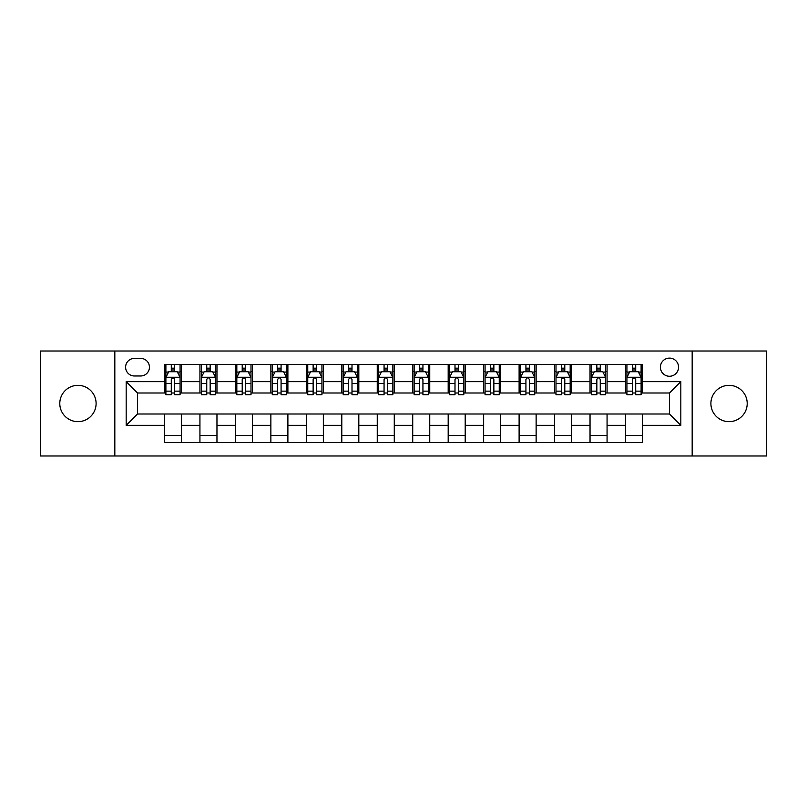 <?xml version="1.0" encoding="UTF-8"?>
<svg xmlns="http://www.w3.org/2000/svg" width="807" height="807" viewBox="0 0 807 807"><rect width="100%" height="100%" fill="white"/><g stroke="black" fill="none" stroke-linecap="round" stroke-linejoin="round"><path stroke-width="1.21" d="M729.054 385.343A18.157 18.157 0 0 0 710.896 403.5A18.157 18.157 0 0 0 729.054 421.658A18.157 18.157 0 0 0 747.211 403.5A18.157 18.157 0 0 0 729.054 385.343M77.946 385.343A18.157 18.157 0 0 0 59.789 403.5A18.157 18.157 0 0 0 77.946 421.658A18.157 18.157 0 0 0 96.104 403.5A18.157 18.157 0 0 0 77.946 385.343M669.477 358.106A9.079 9.079 0 0 0 660.398 367.185A9.079 9.079 0 0 0 669.477 376.264A9.079 9.079 0 0 0 678.556 367.185A9.079 9.079 0 0 0 669.477 358.106M692.174 455.985L766.65 455.985L766.65 351.015L692.174 351.015L692.174 455.985L114.826 455.985L114.826 351.015L40.35 351.015L40.35 455.985L114.826 455.985M134.396 375.981L140.64 375.981A8.796 8.796 0 0 0 149.436 367.185A8.796 8.796 0 0 0 140.64 358.389L134.396 358.389A8.796 8.796 0 0 0 125.61 367.185A8.796 8.796 0 0 0 134.396 375.981M692.174 351.015L114.826 351.015M164.477 425.35L126.174 425.35L126.174 381.65L164.477 381.65L164.477 392.999L137.523 392.999L137.523 414.001L164.477 414.001L164.477 442.508L642.523 442.508L642.523 414.001L669.477 414.001L669.477 392.999L642.523 392.999L642.523 381.65L680.826 381.65L680.826 425.35L642.523 425.35M642.523 381.65L642.523 364.492L164.477 364.492L164.477 381.65M625.506 364.492L625.506 392.999L626.918 392.999M632.315 392.999L635.714 392.999M641.111 392.999L642.523 392.999M625.506 392.999L605.643 392.999M590.038 364.492L590.038 392.999L591.46 392.999M596.847 392.999L600.257 392.999M590.038 392.999L570.176 392.999M554.58 364.492L554.58 392.999L555.993 392.999M561.39 392.999L564.789 392.999M554.58 392.999L534.718 392.999M519.113 364.492L519.113 392.999L520.535 392.999M525.922 392.999L529.321 392.999M519.113 392.999L499.251 392.999M483.645 364.492L483.645 392.999L485.068 392.999M490.454 392.999L493.864 392.999M483.645 392.999L463.793 392.999M448.188 364.492L448.188 392.999L449.6 392.999M454.997 392.999L458.396 392.999M448.188 392.999L428.325 392.999M412.72 364.492L412.72 392.999L414.142 392.999M419.529 392.999L422.939 392.999M412.72 392.999L392.858 392.999M377.252 364.492L377.252 392.999L378.675 392.999M384.061 392.999L387.471 392.999M377.252 392.999L357.4 392.999M341.795 364.492L341.795 392.999L343.207 392.999M348.604 392.999L352.003 392.999M341.795 392.999L321.932 392.999M306.327 364.492L306.327 392.999L307.749 392.999M313.136 392.999L316.546 392.999M306.327 392.999L286.465 392.999M270.87 364.492L270.87 392.999L272.282 392.999M277.679 392.999L281.078 392.999M270.87 392.999L251.007 392.999M235.402 364.492L235.402 392.999L236.824 392.999M242.211 392.999L245.61 392.999M235.402 392.999L215.54 392.999M199.934 364.492L199.934 392.999L201.357 392.999M206.743 392.999L210.153 392.999M199.934 392.999L180.082 392.999M164.477 392.999L165.889 392.999M171.286 392.999L174.685 392.999M164.477 414.001L181.494 414.001L181.494 442.508M642.523 414.001L181.494 414.001M181.494 364.492L181.494 392.999M164.477 371.583L165.889 371.583M171.286 371.583L174.685 371.583M180.082 371.583L181.494 371.583M164.477 435.417L181.494 435.417M199.934 414.001L199.934 442.508M216.962 364.492L216.962 392.999M199.934 371.583L201.357 371.583M206.743 371.583L210.153 371.583M215.54 371.583L216.962 371.583M216.962 414.001L216.962 442.508M199.934 435.417L216.962 435.417M235.402 414.001L235.402 442.508M252.42 414.001L252.42 442.508M235.402 435.417L252.42 435.417M252.42 364.492L252.42 392.999M235.402 371.583L236.824 371.583M242.211 371.583L245.61 371.583M251.007 371.583L252.42 371.583M270.87 414.001L270.87 442.508M287.887 414.001L287.887 442.508M270.87 435.417L287.887 435.417M287.887 364.492L287.887 392.999M270.87 371.583L272.282 371.583M277.679 371.583L281.078 371.583M286.465 371.583L287.887 371.583M306.327 414.001L306.327 442.508M323.355 414.001L323.355 442.508M306.327 435.417L323.355 435.417M323.355 364.492L323.355 392.999M306.327 371.583L307.749 371.583M313.136 371.583L316.546 371.583M321.932 371.583L323.355 371.583M341.795 414.001L341.795 442.508M358.812 414.001L358.812 442.508M341.795 435.417L358.812 435.417M358.812 364.492L358.812 392.999M341.795 371.583L343.207 371.583M348.604 371.583L352.003 371.583M357.4 371.583L358.812 371.583M377.252 414.001L377.252 442.508M394.28 414.001L394.28 442.508M377.252 435.417L394.28 435.417M394.28 364.492L394.28 392.999M377.252 371.583L378.675 371.583M384.061 371.583L387.471 371.583M392.858 371.583L394.28 371.583M412.72 414.001L412.72 442.508M429.748 414.001L429.748 442.508M412.72 435.417L429.748 435.417M429.748 364.492L429.748 392.999M412.72 371.583L414.142 371.583M419.529 371.583L422.939 371.583M428.325 371.583L429.748 371.583M448.188 414.001L448.188 442.508M465.205 414.001L465.205 442.508M448.188 435.417L465.205 435.417M465.205 364.492L465.205 392.999M448.188 371.583L449.6 371.583M454.997 371.583L458.396 371.583M463.793 371.583L465.205 371.583M483.645 414.001L483.645 442.508M500.673 414.001L500.673 442.508M483.645 435.417L500.673 435.417M500.673 364.492L500.673 392.999M483.645 371.583L485.068 371.583M490.454 371.583L493.864 371.583M499.251 371.583L500.673 371.583M519.113 414.001L519.113 442.508M536.13 414.001L536.13 442.508M519.113 435.417L536.13 435.417M536.13 364.492L536.13 392.999M519.113 371.583L520.535 371.583M525.922 371.583L529.321 371.583M534.718 371.583L536.13 371.583M554.58 414.001L554.58 442.508M571.598 414.001L571.598 442.508M554.58 435.417L571.598 435.417M571.598 364.492L571.598 392.999M554.58 371.583L555.993 371.583M561.39 371.583L564.789 371.583M570.176 371.583L571.598 371.583M590.038 414.001L590.038 442.508M607.066 414.001L607.066 442.508M590.038 435.417L607.066 435.417M607.066 364.492L607.066 392.999M590.038 371.583L591.46 371.583M596.847 371.583L600.257 371.583M605.643 371.583L607.066 371.583M625.506 414.001L625.506 442.508M625.506 435.417L642.523 435.417M625.506 371.583L626.918 371.583M632.315 371.583L635.714 371.583M641.111 371.583L642.523 371.583M137.523 392.999L126.174 381.65M137.523 414.001L126.174 425.35M680.826 381.65L669.477 392.999M680.826 425.35L669.477 414.001M174.685 368.174L171.286 368.174M180.082 391.153L174.685 391.153L174.685 394.704L180.082 394.704L180.082 377.404L177.237 371.724L168.734 371.724L165.889 377.404L165.889 394.704L171.286 394.704L171.286 391.153L165.889 391.153M165.889 377.404L165.889 364.492M180.082 377.394L180.082 364.492M171.286 371.724L171.286 364.492M174.685 364.492L174.685 371.724M174.685 391.153L174.685 379.522C173.555 377.343 172.416 377.343 171.286 379.522L171.286 391.153M210.153 368.174L206.743 368.174M215.54 391.153L210.153 391.153L210.153 394.704L215.54 394.704L215.54 377.404L212.705 371.724L204.191 371.724L201.357 377.404L201.357 394.704L206.743 394.704L206.743 391.153L201.357 391.153M201.357 377.404L201.357 364.492M215.54 377.394L215.54 364.492M206.743 371.724L206.743 364.492M210.153 364.492L210.153 371.724M210.153 391.153L210.153 379.522C209.013 377.343 207.883 377.343 206.743 379.522L206.743 391.153M245.61 368.174L242.211 368.174M251.007 391.153L245.61 391.153L245.61 394.704L251.007 394.704L251.007 377.404L248.173 371.724L239.659 371.724L236.824 377.404L236.824 394.704L242.211 394.704L242.211 391.153L236.824 391.153M236.824 377.404L236.824 364.492M251.007 377.394L251.007 364.492M242.211 371.724L242.211 364.492M245.61 364.492L245.61 371.724M245.61 391.153L245.61 379.522C244.481 377.343 243.351 377.343 242.211 379.522L242.211 391.153M281.078 368.174L277.679 368.174M286.465 391.153L281.078 391.153L281.078 394.704L286.465 394.704L286.465 377.404L283.63 371.724L275.116 371.724L272.282 377.404L272.282 394.704L277.679 394.704L277.679 391.153L272.282 391.153M272.282 377.404L272.282 364.492M286.465 377.394L286.465 364.492M277.679 371.724L277.679 364.492M281.078 364.492L281.078 371.724M281.078 391.153L281.078 379.522C279.948 377.343 278.808 377.343 277.679 379.522L277.679 391.153M316.546 368.174L313.136 368.174M321.932 391.153L316.546 391.153L316.546 394.704L321.932 394.704L321.932 377.404L319.098 371.724L310.584 371.724L307.749 377.404L307.749 394.704L313.136 394.704L313.136 391.153L307.749 391.153M307.749 377.404L307.749 364.492M321.932 377.394L321.932 364.492M313.136 371.724L313.136 364.492M316.546 364.492L316.546 371.724M316.546 391.153L316.546 379.522C315.406 377.343 314.276 377.343 313.136 379.522L313.136 391.153M352.003 368.174L348.604 368.174M357.4 391.153L352.003 391.153L352.003 394.704L357.4 394.704L357.4 377.404L354.555 371.724L346.052 371.724L343.207 377.404L343.207 394.704L348.604 394.704L348.604 391.153L343.207 391.153M343.207 377.404L343.207 364.492M357.4 377.394L357.4 364.492M348.604 371.724L348.604 364.492M352.003 364.492L352.003 371.724M352.003 391.153L352.003 379.522C350.874 377.343 349.734 377.343 348.604 379.522L348.604 391.153M387.471 368.174L384.061 368.174M392.858 391.153L387.471 391.153L387.471 394.704L392.858 394.704L392.858 377.404L390.023 371.724L381.509 371.724L378.675 377.404L378.675 394.704L384.061 394.704L384.061 391.153L378.675 391.153M378.675 377.404L378.675 364.492M392.858 377.394L392.858 364.492M384.061 371.724L384.061 364.492M387.471 364.492L387.471 371.724M387.471 391.153L387.471 379.522C386.341 377.343 385.201 377.343 384.061 379.522L384.061 391.153M422.939 368.174L419.529 368.174M428.325 391.153L422.939 391.153L422.939 394.704L428.325 394.704L428.325 377.404L425.491 371.724L416.977 371.724L414.142 377.404L414.142 394.704L419.529 394.704L419.529 391.153L414.142 391.153M414.142 377.404L414.142 364.492M428.325 377.394L428.325 364.492M419.529 371.724L419.529 364.492M422.939 364.492L422.939 371.724M422.939 391.153L422.939 379.522C421.799 377.343 420.669 377.343 419.529 379.522L419.529 391.153M458.396 368.174L454.997 368.174M463.793 391.153L458.396 391.153L458.396 394.704L463.793 394.704L463.793 377.404L460.948 371.724L452.445 371.724L449.6 377.404L449.6 394.704L454.997 394.704L454.997 391.153L449.6 391.153M449.6 377.404L449.6 364.492M463.793 377.394L463.793 364.492M454.997 371.724L454.997 364.492M458.396 364.492L458.396 371.724M458.396 391.153L458.396 379.522C457.266 377.343 456.126 377.343 454.997 379.522L454.997 391.153M493.864 368.174L490.454 368.174M499.251 391.153L493.864 391.153L493.864 394.704L499.251 394.704L499.251 377.404L496.416 371.724L487.902 371.724L485.068 377.404L485.068 394.704L490.454 394.704L490.454 391.153L485.068 391.153M485.068 377.404L485.068 364.492M499.251 377.394L499.251 364.492M490.454 371.724L490.454 364.492M493.864 364.492L493.864 371.724M493.864 391.153L493.864 379.522C492.724 377.343 491.594 377.343 490.454 379.522L490.454 391.153M529.321 368.174L525.922 368.174M534.718 391.153L529.321 391.153L529.321 394.704L534.718 394.704L534.718 377.404L531.884 371.724L523.37 371.724L520.535 377.404L520.535 394.704L525.922 394.704L525.922 391.153L520.535 391.153M520.535 377.404L520.535 364.492M534.718 377.394L534.718 364.492M525.922 371.724L525.922 364.492M529.321 364.492L529.321 371.724M529.321 391.153L529.321 379.522C528.192 377.343 527.062 377.343 525.922 379.522L525.922 391.153M564.789 368.174L561.39 368.174M570.176 391.153L564.789 391.153L564.789 394.704L570.176 394.704L570.176 377.404L567.341 371.724L558.827 371.724L555.993 377.404L555.993 394.704L561.39 394.704L561.39 391.153L555.993 391.153M555.993 377.404L555.993 364.492M570.176 377.394L570.176 364.492M561.39 371.724L561.39 364.492M564.789 364.492L564.789 371.724M564.789 391.153L564.789 379.522C563.659 377.343 562.519 377.343 561.39 379.522L561.39 391.153M600.257 368.174L596.847 368.174M605.643 391.153L600.257 391.153L600.257 394.704L605.643 394.704L605.643 377.404L602.809 371.724L594.295 371.724L591.46 377.404L591.46 394.704L596.847 394.704L596.847 391.153L591.46 391.153M591.46 377.404L591.46 364.492M605.643 377.394L605.643 364.492M596.847 371.724L596.847 364.492M600.257 364.492L600.257 371.724M600.257 391.153L600.257 379.522C599.117 377.343 597.987 377.343 596.847 379.522L596.847 391.153M635.714 368.174L632.315 368.174M641.111 391.153L635.714 391.153L635.714 394.704L641.111 394.704L641.111 377.404L638.266 371.724L629.763 371.724L626.918 377.404L626.918 394.704L632.315 394.704L632.315 391.153L626.918 391.153M626.918 377.404L626.918 364.492M641.111 377.394L641.111 364.492M632.315 371.724L632.315 364.492M635.714 364.492L635.714 371.724M635.714 391.153L635.714 379.522C634.584 377.343 633.445 377.343 632.315 379.522L632.315 391.153M199.934 425.35L181.494 425.35M199.934 381.65L181.494 381.65M235.402 381.65L216.962 381.65M235.402 425.35L216.962 425.35M270.87 381.65L252.42 381.65M270.87 425.35L252.42 425.35M306.327 381.65L287.887 381.65M306.327 425.35L287.887 425.35M341.795 381.65L323.355 381.65M341.795 425.35L323.355 425.35M377.252 381.65L358.812 381.65M377.252 425.35L358.812 425.35M412.72 381.65L394.28 381.65M412.72 425.35L394.28 425.35M448.188 381.65L429.748 381.65M448.188 425.35L429.748 425.35M483.645 381.65L465.205 381.65M483.645 425.35L465.205 425.35M519.113 381.65L500.673 381.65M519.113 425.35L500.673 425.35M554.58 381.65L536.13 381.65M554.58 425.35L536.13 425.35M590.038 381.65L571.598 381.65M590.038 425.35L571.598 425.35M625.506 381.65L607.066 381.65M625.506 425.35L607.066 425.35M180.011 377.252L165.96 377.252M165.889 372.067L168.562 372.067M177.409 372.067L180.082 372.067M171.286 383.547L165.889 383.547M180.082 383.547L174.685 383.547M174.685 369.979L171.286 369.979M215.469 377.252L201.427 377.252M201.357 372.067L204.02 372.067M212.877 372.067L215.54 372.067M206.743 383.547L201.357 383.547M215.54 383.547L210.153 383.547M210.153 369.979L206.743 369.979M250.937 377.252L236.895 377.252M236.824 372.067L239.487 372.067M248.334 372.067L251.007 372.067M242.211 383.547L236.824 383.547M251.007 383.547L245.61 383.547M245.61 369.979L242.211 369.979M286.394 377.252L272.352 377.252M272.282 372.067L274.955 372.067M283.802 372.067L286.465 372.067M277.679 383.547L272.282 383.547M286.465 383.547L281.078 383.547M281.078 369.979L277.679 369.979M321.862 377.252L307.82 377.252M307.749 372.067L310.413 372.067M319.269 372.067L321.932 372.067M313.136 383.547L307.749 383.547M321.932 383.547L316.546 383.547M316.546 369.979L313.136 369.979M357.33 377.252L343.278 377.252M343.207 372.067L345.88 372.067M354.727 372.067L357.4 372.067M348.604 383.547L343.207 383.547M357.4 383.547L352.003 383.547M352.003 369.979L348.604 369.979M392.787 377.252L378.745 377.252M378.675 372.067L381.338 372.067M390.195 372.067L392.858 372.067M384.061 383.547L378.675 383.547M392.858 383.547L387.471 383.547M387.471 369.979L384.061 369.979M428.255 377.252L414.213 377.252M414.142 372.067L416.805 372.067M425.662 372.067L428.325 372.067M419.529 383.547L414.142 383.547M428.325 383.547L422.939 383.547M422.939 369.979L419.529 369.979M463.722 377.252L449.67 377.252M449.6 372.067L452.273 372.067M461.12 372.067L463.793 372.067M454.997 383.547L449.6 383.547M463.793 383.547L458.396 383.547M458.396 369.979L454.997 369.979M499.18 377.252L485.138 377.252M485.068 372.067L487.731 372.067M496.587 372.067L499.251 372.067M490.454 383.547L485.068 383.547M499.251 383.547L493.864 383.547M493.864 369.979L490.454 369.979M534.648 377.252L520.606 377.252M520.535 372.067L523.198 372.067M532.045 372.067L534.718 372.067M525.922 383.547L520.535 383.547M534.718 383.547L529.321 383.547M529.321 369.979L525.922 369.979M570.105 377.252L556.063 377.252M555.993 372.067L558.666 372.067M567.513 372.067L570.176 372.067M561.39 383.547L555.993 383.547M570.176 383.547L564.789 383.547M564.789 369.979L561.39 369.979M605.573 377.252L591.531 377.252M591.46 372.067L594.123 372.067M602.98 372.067L605.643 372.067M596.847 383.547L591.46 383.547M605.643 383.547L600.257 383.547M600.257 369.979L596.847 369.979M641.04 377.252L626.989 377.252M626.918 372.067L629.591 372.067M638.438 372.067L641.111 372.067M632.315 383.547L626.918 383.547M641.111 383.547L635.714 383.547M635.714 369.979L632.315 369.979"/></g></svg>
